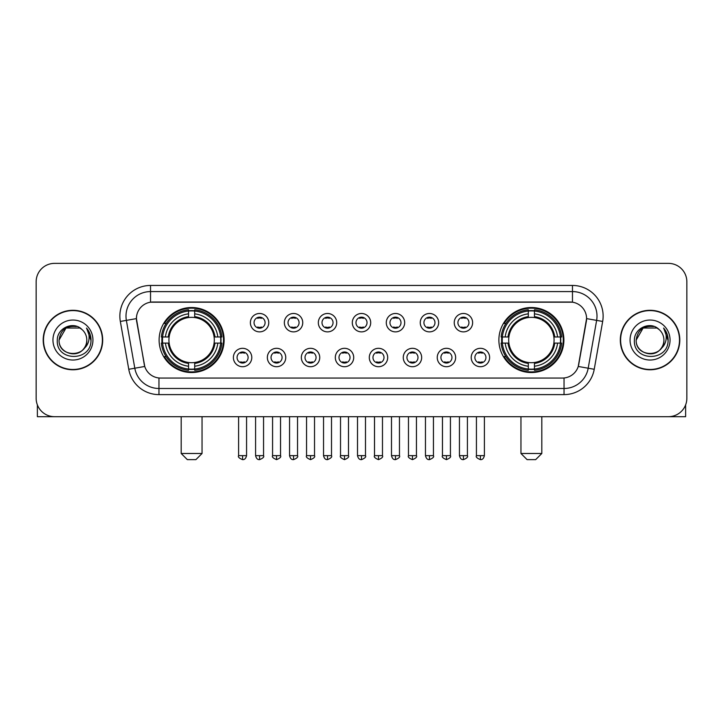<?xml version="1.0" encoding="UTF-8"?>
<svg xmlns="http://www.w3.org/2000/svg" width="723" height="723" viewBox="0 0 723 723"><rect width="100%" height="100%" fill="white"/><g stroke="black" fill="none" stroke-linecap="round" stroke-linejoin="round"><path stroke-width="1.08" d="M498.879 340.036A32.508 32.508 0 0 0 531.378 372.535A32.508 32.508 0 0 0 563.886 340.036A32.508 32.508 0 0 0 531.378 307.528A32.508 32.508 0 0 0 498.879 340.036M159.114 340.036A32.508 32.508 0 0 0 191.622 372.535A32.508 32.508 0 0 0 224.121 340.036A32.508 32.508 0 0 0 191.622 307.528A32.508 32.508 0 0 0 159.114 340.036M251.785 357.514A9.2 9.2 0 0 1 242.585 366.715A9.2 9.2 0 0 1 233.384 357.514A9.2 9.2 0 0 1 242.585 348.314A9.2 9.2 0 0 1 251.785 357.514M237.063 357.514A5.522 5.522 0 0 0 242.585 363.036A5.522 5.522 0 0 0 248.106 357.514A5.522 5.522 0 0 0 242.585 351.993A5.522 5.522 0 0 0 237.063 357.514M285.757 357.514A9.2 9.2 0 0 1 276.557 366.715A9.2 9.2 0 0 1 267.356 357.514A9.2 9.2 0 0 1 276.557 348.314A9.2 9.2 0 0 1 285.757 357.514M271.044 357.514A5.522 5.522 0 0 0 276.557 363.036A5.522 5.522 0 0 0 282.078 357.514A5.522 5.522 0 0 0 276.557 351.993A5.522 5.522 0 0 0 271.044 357.514M319.738 357.514A9.2 9.2 0 0 1 310.538 366.715A9.2 9.2 0 0 1 301.337 357.514A9.2 9.2 0 0 1 310.538 348.314A9.2 9.2 0 0 1 319.738 357.514M305.016 357.514A5.522 5.522 0 0 0 310.538 363.036A5.522 5.522 0 0 0 316.059 357.514A5.522 5.522 0 0 0 310.538 351.993A5.522 5.522 0 0 0 305.016 357.514M353.71 357.514A9.2 9.2 0 0 1 344.51 366.715A9.2 9.2 0 0 1 335.309 357.514A9.2 9.2 0 0 1 344.51 348.314A9.2 9.2 0 0 1 353.71 357.514M338.997 357.514A5.522 5.522 0 0 0 344.51 363.036A5.522 5.522 0 0 0 350.031 357.514A5.522 5.522 0 0 0 344.51 351.993A5.522 5.522 0 0 0 338.997 357.514M387.691 357.514A9.2 9.2 0 0 1 378.491 366.715A9.2 9.2 0 0 1 369.29 357.514A9.2 9.2 0 0 1 378.491 348.314A9.2 9.2 0 0 1 387.691 357.514M372.969 357.514A5.522 5.522 0 0 0 378.491 363.036A5.522 5.522 0 0 0 384.003 357.514A5.522 5.522 0 0 0 378.491 351.993A5.522 5.522 0 0 0 372.969 357.514M421.663 357.514A9.2 9.2 0 0 1 412.462 366.715A9.2 9.2 0 0 1 403.262 357.514A9.2 9.2 0 0 1 412.462 348.314A9.2 9.2 0 0 1 421.663 357.514M406.941 357.514A5.522 5.522 0 0 0 412.462 363.036A5.522 5.522 0 0 0 417.984 357.514A5.522 5.522 0 0 0 412.462 351.993A5.522 5.522 0 0 0 406.941 357.514M455.644 357.514A9.2 9.2 0 0 1 446.443 366.715A9.2 9.2 0 0 1 437.243 357.514A9.2 9.2 0 0 1 446.443 348.314A9.2 9.2 0 0 1 455.644 357.514M440.922 357.514A5.522 5.522 0 0 0 446.443 363.036A5.522 5.522 0 0 0 451.956 357.514A5.522 5.522 0 0 0 446.443 351.993A5.522 5.522 0 0 0 440.922 357.514M489.616 357.514A9.2 9.2 0 0 1 480.415 366.715A9.2 9.2 0 0 1 471.215 357.514A9.2 9.2 0 0 1 480.415 348.314A9.2 9.2 0 0 1 489.616 357.514M474.894 357.514A5.522 5.522 0 0 0 480.415 363.036A5.522 5.522 0 0 0 485.937 357.514A5.522 5.522 0 0 0 480.415 351.993A5.522 5.522 0 0 0 474.894 357.514M268.766 322.675A9.2 9.2 0 0 1 259.575 331.875A9.2 9.2 0 0 1 250.375 322.675A9.2 9.2 0 0 1 259.575 313.484A9.2 9.2 0 0 1 268.766 322.675M254.053 322.675A5.522 5.522 0 0 0 259.575 328.197A5.522 5.522 0 0 0 265.088 322.675A5.522 5.522 0 0 0 259.575 317.162A5.522 5.522 0 0 0 254.053 322.675M302.747 322.675A9.2 9.2 0 0 1 293.547 331.875A9.2 9.2 0 0 1 284.347 322.675A9.2 9.2 0 0 1 293.547 313.484A9.2 9.2 0 0 1 302.747 322.675M288.025 322.675A5.522 5.522 0 0 0 293.547 328.197A5.522 5.522 0 0 0 299.069 322.675A5.522 5.522 0 0 0 293.547 317.162A5.522 5.522 0 0 0 288.025 322.675M336.719 322.675A9.2 9.2 0 0 1 327.528 331.875A9.2 9.2 0 0 1 318.328 322.675A9.2 9.2 0 0 1 327.528 313.484A9.2 9.2 0 0 1 336.719 322.675M322.006 322.675A5.522 5.522 0 0 0 327.528 328.197A5.522 5.522 0 0 0 333.041 322.675A5.522 5.522 0 0 0 327.528 317.162A5.522 5.522 0 0 0 322.006 322.675M370.7 322.675A9.2 9.2 0 0 1 361.5 331.875A9.2 9.2 0 0 1 352.3 322.675A9.2 9.2 0 0 1 361.5 313.484A9.2 9.2 0 0 1 370.7 322.675M355.978 322.675A5.522 5.522 0 0 0 361.5 328.197A5.522 5.522 0 0 0 367.022 322.675A5.522 5.522 0 0 0 361.5 317.162A5.522 5.522 0 0 0 355.978 322.675M404.672 322.675A9.2 9.2 0 0 1 395.472 331.875A9.2 9.2 0 0 1 386.281 322.675A9.2 9.2 0 0 1 395.472 313.484A9.2 9.2 0 0 1 404.672 322.675M389.959 322.675A5.522 5.522 0 0 0 395.472 328.197A5.522 5.522 0 0 0 400.994 322.675A5.522 5.522 0 0 0 395.472 317.162A5.522 5.522 0 0 0 389.959 322.675M438.653 322.675A9.2 9.2 0 0 1 429.453 331.875A9.2 9.2 0 0 1 420.253 322.675A9.2 9.2 0 0 1 429.453 313.484A9.2 9.2 0 0 1 438.653 322.675M423.931 322.675A5.522 5.522 0 0 0 429.453 328.197A5.522 5.522 0 0 0 434.975 322.675A5.522 5.522 0 0 0 429.453 317.162A5.522 5.522 0 0 0 423.931 322.675M472.625 322.675A9.2 9.2 0 0 1 463.425 331.875A9.2 9.2 0 0 1 454.234 322.675A9.2 9.2 0 0 1 463.425 313.484A9.2 9.2 0 0 1 472.625 322.675M457.912 322.675A5.522 5.522 0 0 0 463.425 328.197A5.522 5.522 0 0 0 468.947 322.675A5.522 5.522 0 0 0 463.425 317.162A5.522 5.522 0 0 0 457.912 322.675M128.766 369.281L120.334 321.446A30.664 30.664 0 0 1 150.529 285.449L572.471 285.449A30.664 30.664 0 0 1 602.666 321.446L594.234 369.281A30.664 30.664 0 0 1 564.039 394.613L158.961 394.613A30.664 30.664 0 0 1 128.766 369.281L144.754 366.462L136.674 321.446A16.557 16.557 0 0 1 152.978 302.015L570.022 302.015A16.557 16.557 0 0 1 586.326 321.446L578.752 364.374A16.557 16.557 0 0 1 562.449 378.057L160.551 378.057A16.557 16.557 0 0 1 144.248 364.374L136.421 318.608L126.371 320.379A24.528 24.528 0 0 1 150.529 291.586L572.471 291.586A24.528 24.528 0 0 1 596.629 320.379L588.197 368.215A24.528 24.528 0 0 1 564.039 388.486L158.961 388.486A24.528 24.528 0 0 1 134.803 368.215L126.371 320.379A24.528 24.528 0 0 1 126.001 316.114M162.033 343.1A29.742 29.742 0 0 1 162.033 336.972M501.798 343.1A29.742 29.742 0 0 1 501.798 336.972M43.199 340.036A29.742 29.742 0 0 0 72.951 369.778A29.742 29.742 0 0 0 102.693 340.036A29.742 29.742 0 0 0 72.951 310.294A29.742 29.742 0 0 0 43.199 340.036M620.307 340.036A29.742 29.742 0 0 0 650.049 369.778A29.742 29.742 0 0 0 679.801 340.036A29.742 29.742 0 0 0 650.049 310.294A29.742 29.742 0 0 0 620.307 340.036M150.529 285.449L150.529 302.196L572.471 302.196L572.471 285.449M136.421 318.572L136.602 316.114M562.449 378.057L160.551 378.057M602.666 321.446L586.579 318.608L578.246 366.462L594.234 369.281M578.752 364.374L578.653 364.898M144.347 364.898L144.248 364.374M686.85 281.771A18.4 18.4 0 0 0 668.45 263.371L54.55 263.371A18.4 18.4 0 0 0 36.15 281.771L36.15 398.301A18.4 18.4 0 0 0 54.55 416.692L668.45 416.692A18.4 18.4 0 0 0 686.85 398.301L686.85 281.771L686.85 398.301M36.15 281.771L36.15 398.301M668.45 263.371L54.55 263.371M54.55 416.692L668.45 416.692M102.386 340.036A29.435 29.435 0 0 0 72.951 310.601A29.435 29.435 0 0 0 43.507 340.036A29.435 29.435 0 0 0 72.951 369.471A29.435 29.435 0 0 0 102.386 340.036M79.873 328.034L82.024 329.561A13.864 13.864 0 0 1 86.805 340.036C87.655 357.912 58.238 357.912 59.087 340.036L66.019 328.034L79.873 328.034L82.024 329.561C73.52 320.651 57.144 327.989 57.298 340.036C55.743 361.428 90.429 361.988 90.99 341.075L91.026 340.036C90.971 335.49 89.462 331.496 86.489 328.061C88.748 331.767 89.544 335.761 88.875 340.036C88.224 343.669 86.462 346.642 83.57 348.938A13.864 13.864 0 0 0 86.805 340.036C87.655 357.912 58.238 357.912 59.087 340.036C60.434 330.077 66.145 325.585 76.222 326.57M83.57 348.938C76.213 358.888 58.364 352.526 59.087 340.036M52.951 340.036A19.991 19.991 0 0 0 72.951 360.027A19.991 19.991 0 0 0 92.942 340.036A19.991 19.991 0 0 0 72.951 320.045A19.991 19.991 0 0 0 52.951 340.036M86.624 328.215L91.017 340.56M37.379 404.907L37.379 416.692L108.522 416.692M679.493 340.036A29.435 29.435 0 0 0 650.049 310.601A29.435 29.435 0 0 0 620.614 340.036A29.435 29.435 0 0 0 650.049 369.471A29.435 29.435 0 0 0 679.493 340.036M659.132 329.561A13.864 13.864 0 0 1 663.913 340.036C664.762 357.912 635.345 357.912 636.195 340.036L643.127 328.034L656.981 328.034L659.132 329.561C650.628 320.651 634.252 327.989 634.405 340.036C632.842 361.428 667.537 361.988 668.097 341.075L668.124 340.036C668.079 335.49 666.561 331.496 663.587 328.061C665.856 331.767 666.651 335.761 665.982 340.036C665.332 343.669 663.56 346.642 660.677 348.938A13.864 13.864 0 0 0 663.913 340.036C664.762 357.912 635.345 357.912 636.195 340.036C637.541 330.077 643.253 325.585 653.33 326.57M660.677 348.938C653.312 358.888 635.472 352.526 636.195 340.036M630.058 340.036A19.991 19.991 0 0 0 650.049 360.027A19.991 19.991 0 0 0 670.049 340.036A19.991 19.991 0 0 0 650.049 320.045A19.991 19.991 0 0 0 630.058 340.036M663.723 328.215L668.124 340.56M195.915 459.629L187.329 459.629L181.193 453.493L202.042 453.493L195.915 459.629M214.098 343.1A22.693 22.693 0 0 0 194.686 317.551L194.686 317.551A22.693 22.693 0 0 0 169.137 343.1A22.693 22.693 0 0 0 214.098 343.1L215.011 343.1L214.098 343.1A22.693 22.693 0 0 1 194.686 362.521L194.686 366.227A26.371 26.371 0 0 0 217.813 343.1L221.88 343.1A30.42 30.42 0 0 1 194.686 370.303L194.686 369.064A29.191 29.191 0 0 0 220.651 343.1M162.648 343.1A29.128 29.128 0 0 1 162.648 336.972M194.686 311.062A29.128 29.128 0 0 0 188.549 311.062M220.587 336.972A29.128 29.128 0 0 1 220.587 343.1M221.88 336.972A30.42 30.42 0 0 0 194.686 309.769L194.686 311.007A29.191 29.191 0 0 1 220.651 336.972L221.88 336.972M161.356 343.1A30.42 30.42 0 0 0 188.549 370.303L188.549 369.064A29.191 29.191 0 0 1 162.585 343.1L161.356 343.1M220.651 336.972L217.813 336.972A26.371 26.371 0 0 0 194.686 313.845L194.686 311.007M194.686 369.064L194.686 366.227M162.585 343.1L165.422 343.1A26.371 26.371 0 0 0 188.549 366.227L188.549 369.064M194.686 313.845L194.686 316.647A23.588 23.588 0 0 1 215.011 336.972L217.813 336.972M217.813 343.1L215.011 343.1A23.588 23.588 0 0 1 194.686 363.425M188.549 366.227L188.549 362.521A22.693 22.693 0 0 1 169.137 343.1L165.422 343.1M214.098 336.972L215.011 336.972M194.686 369.001A29.128 29.128 0 0 1 188.549 369.001M188.549 309.769A30.42 30.42 0 0 0 161.356 336.972L162.585 336.972A29.191 29.191 0 0 1 188.549 311.007L188.549 309.769M188.549 311.007L188.549 313.845A26.371 26.371 0 0 0 165.422 336.972L162.585 336.972M188.549 317.514L188.549 313.845M165.422 336.972L168.233 336.972A23.588 23.588 0 0 1 188.549 316.647M188.549 362.521L188.549 363.425A23.588 23.588 0 0 1 168.233 343.1M166.1 323.479L164.365 323.479A31.893 31.893 0 0 1 223.506 340.036A31.893 31.893 0 0 1 164.365 356.593L166.1 356.593M535.671 459.629L527.085 459.629L520.958 453.493L541.807 453.493L535.671 459.629M553.863 343.1A22.693 22.693 0 0 0 534.451 317.551L534.451 317.551A22.693 22.693 0 0 0 508.902 343.1A22.693 22.693 0 0 0 553.863 343.1L554.767 343.1L553.863 343.1A22.693 22.693 0 0 1 534.451 362.521L534.451 366.227A26.371 26.371 0 0 0 557.578 343.1L561.644 343.1A30.42 30.42 0 0 1 534.451 370.303L534.451 369.064A29.191 29.191 0 0 0 560.415 343.1M502.413 343.1A29.128 29.128 0 0 1 502.413 336.972M534.451 311.062A29.128 29.128 0 0 0 528.314 311.062M560.352 336.972A29.128 29.128 0 0 1 560.352 343.1M561.644 336.972A30.42 30.42 0 0 0 534.451 309.769L534.451 311.007A29.191 29.191 0 0 1 560.415 336.972L561.644 336.972M501.12 343.1A30.42 30.42 0 0 0 528.314 370.303L528.314 369.064A29.191 29.191 0 0 1 502.349 343.1L501.12 343.1M560.415 336.972L557.578 336.972A26.371 26.371 0 0 0 534.451 313.845L534.451 311.007M534.451 369.064L534.451 366.227M502.349 343.1L505.187 343.1A26.371 26.371 0 0 0 528.314 366.227L528.314 369.064M534.451 313.845L534.451 316.647A23.588 23.588 0 0 1 554.767 336.972L557.578 336.972M557.578 343.1L554.767 343.1A23.588 23.588 0 0 1 534.451 363.425M528.314 366.227L528.314 362.521A22.693 22.693 0 0 1 508.902 343.1L505.187 343.1M553.863 336.972L554.767 336.972M534.451 369.001A29.128 29.128 0 0 1 528.314 369.001M528.314 309.769A30.42 30.42 0 0 0 501.12 336.972L502.349 336.972A29.191 29.191 0 0 1 528.314 311.007L528.314 309.769M528.314 311.007L528.314 313.845A26.371 26.371 0 0 0 505.187 336.972L502.349 336.972M528.314 317.514L528.314 313.845M505.187 336.972L507.989 336.972A23.588 23.588 0 0 1 528.314 316.647M528.314 362.521L528.314 363.425A23.588 23.588 0 0 1 507.989 343.1M505.865 323.479L504.13 323.479A31.893 31.893 0 0 1 563.271 340.036A31.893 31.893 0 0 1 504.13 356.593L505.865 356.593M257.731 327.881L257.731 327.013A4.709 4.709 0 0 0 261.41 327.013L261.41 327.881M261.41 317.478L261.41 318.346A4.709 4.709 0 0 0 257.731 318.346L257.731 317.478M291.703 327.881L291.703 327.013A4.709 4.709 0 0 0 295.391 327.013L295.391 327.881M295.391 317.478L295.391 318.346A4.709 4.709 0 0 0 291.703 318.346L291.703 317.478M325.684 327.881L325.684 327.013A4.709 4.709 0 0 0 329.363 327.013L329.363 327.881M329.363 317.478L329.363 318.346A4.709 4.709 0 0 0 325.684 318.346L325.684 317.478M359.656 327.881L359.656 327.013A4.709 4.709 0 0 0 363.344 327.013L363.344 327.881M363.344 317.478L363.344 318.346A4.709 4.709 0 0 0 359.656 318.346L359.656 317.478M393.637 327.881L393.637 327.013A4.709 4.709 0 0 0 397.316 327.013L397.316 327.881M397.316 317.478L397.316 318.346A4.709 4.709 0 0 0 393.637 318.346L393.637 317.478M427.609 327.881L427.609 327.013A4.709 4.709 0 0 0 431.297 327.013L431.297 327.881M431.297 317.478L431.297 318.346A4.709 4.709 0 0 0 427.609 318.346L427.609 317.478M461.59 327.881L461.59 327.013A4.709 4.709 0 0 0 465.269 327.013L465.269 327.881M465.269 317.478L465.269 318.346A4.709 4.709 0 0 0 461.59 318.346L461.59 317.478M240.741 362.72L240.741 361.843A4.709 4.709 0 0 0 244.419 361.843L244.419 362.72M244.419 352.309L244.419 353.186A4.709 4.709 0 0 0 240.741 353.186L240.741 352.309M274.722 362.72L274.722 361.843A4.709 4.709 0 0 0 278.4 361.843L278.4 362.72M278.4 352.309L278.4 353.186A4.709 4.709 0 0 0 274.722 353.186L274.722 352.309M308.694 362.72L308.694 361.843A4.709 4.709 0 0 0 312.372 361.843L312.372 362.72M312.372 352.309L312.372 353.186A4.709 4.709 0 0 0 308.694 353.186L308.694 352.309M342.675 362.72L342.675 361.843A4.709 4.709 0 0 0 346.353 361.843L346.353 362.72M346.353 352.309L346.353 353.186A4.709 4.709 0 0 0 342.675 353.186L342.675 352.309M376.647 362.72L376.647 361.843A4.709 4.709 0 0 0 380.325 361.843L380.325 362.72M380.325 352.309L380.325 353.186A4.709 4.709 0 0 0 376.647 353.186L376.647 352.309M410.628 362.72L410.628 361.843A4.709 4.709 0 0 0 414.306 361.843L414.306 362.72M414.306 352.309L414.306 353.186A4.709 4.709 0 0 0 410.628 353.186L410.628 352.309M444.6 362.72L444.6 361.843A4.709 4.709 0 0 0 448.278 361.843L448.278 362.72M448.278 352.309L448.278 353.186A4.709 4.709 0 0 0 444.6 353.186L444.6 352.309M478.581 362.72L478.581 361.843A4.709 4.709 0 0 0 482.259 361.843L482.259 362.72M482.259 352.309L482.259 353.186A4.709 4.709 0 0 0 478.581 353.186L478.581 352.309M685.621 404.907L685.621 416.692L614.478 416.692M564.039 377.984L564.039 394.613M158.961 394.613L158.961 377.984M120.334 321.446L126.371 320.379M188.549 369.281A29.408 29.408 0 0 0 194.686 369.281M220.867 343.1A29.408 29.408 0 0 0 220.867 336.972M194.686 310.791A29.408 29.408 0 0 0 188.549 310.791M528.314 369.281A29.408 29.408 0 0 0 534.451 369.281M560.623 343.1A29.408 29.408 0 0 0 560.623 336.972M534.451 310.791A29.408 29.408 0 0 0 528.314 310.791M259.575 455.644L255.581 455.644C256.276 458.481 257.614 459.81 259.575 459.629L259.575 455.644L263.561 455.644L263.561 416.692M293.547 455.644L289.562 455.644C290.257 458.481 291.586 459.81 293.547 459.629L293.547 455.644L297.533 455.644L297.533 416.692M327.528 455.644L323.533 455.644C324.229 458.481 325.558 459.81 327.528 459.629L327.528 455.644L331.514 455.644L331.514 416.692M361.5 455.644L357.514 455.644C358.21 458.481 359.539 459.81 361.5 459.629L361.5 455.644L365.486 455.644L365.486 416.692M395.472 455.644L391.486 455.644C392.182 458.481 393.511 459.81 395.472 459.629L395.472 455.644L399.467 455.644L399.467 416.692M429.453 455.644L425.467 455.644C426.163 458.481 427.492 459.81 429.453 459.629L429.453 455.644L433.439 455.644L433.439 416.692M463.425 455.644L459.439 455.644C460.135 458.481 461.464 459.81 463.425 459.629L463.425 455.644L467.42 455.644L467.42 416.692M242.585 455.644L238.599 455.644C237.786 456.918 239.114 458.246 242.585 459.629L242.585 455.644L246.57 455.644L246.57 416.692M276.557 455.644L272.571 455.644C271.767 456.918 273.095 458.246 276.557 459.629L276.557 455.644L280.542 455.644L280.542 416.692M310.538 455.644L306.552 455.644C305.739 456.918 307.067 458.246 310.538 459.629L310.538 455.644L314.523 455.644L314.523 416.692M344.51 455.644L340.524 455.644C339.72 456.918 341.048 458.246 344.51 459.629L344.51 455.644L348.495 455.644L348.495 416.692M378.491 455.644L374.505 455.644C373.692 456.918 375.02 458.246 378.491 459.629L378.491 455.644L382.476 455.644L382.476 416.692M412.462 455.644L408.477 455.644C407.673 456.918 409.001 458.246 412.462 459.629L412.462 455.644L416.448 455.644L416.448 416.692M446.443 455.644L442.458 455.644C441.645 456.918 442.973 458.246 446.443 459.629L446.443 455.644L450.429 455.644L450.429 416.692M480.415 455.644L476.43 455.644C475.626 456.918 476.954 458.246 480.415 459.629L480.415 455.644L484.401 455.644L484.401 416.692M202.042 416.692L202.042 453.493M181.193 416.692L181.193 453.493M541.807 416.692L541.807 453.493M520.958 416.692L520.958 453.493M255.581 455.644L255.581 416.692M263.561 455.644C264.365 456.918 263.036 458.246 259.575 459.629M289.562 455.644L289.562 416.692M297.533 455.644C298.346 456.918 297.017 458.246 293.547 459.629M323.533 455.644L323.533 416.692M331.514 455.644C332.318 456.918 330.989 458.246 327.528 459.629M357.514 455.644L357.514 416.692M365.486 455.644C366.299 456.918 364.97 458.246 361.5 459.629M391.486 455.644L391.486 416.692M399.467 455.644C400.271 456.918 398.942 458.246 395.472 459.629M425.467 455.644L425.467 416.692M433.439 455.644C434.252 456.918 432.923 458.246 429.453 459.629M459.439 455.644L459.439 416.692M467.42 455.644C468.224 456.918 466.895 458.246 463.425 459.629M238.599 455.644L238.599 416.692M246.57 455.644C245.874 458.481 244.546 459.81 242.585 459.629M272.571 455.644L272.571 416.692M280.542 455.644C281.355 456.918 280.027 458.246 276.557 459.629M306.552 455.644L306.552 416.692M314.523 455.644C315.327 456.918 313.999 458.246 310.538 459.629M340.524 455.644L340.524 416.692M348.495 455.644C349.308 456.918 347.98 458.246 344.51 459.629M374.505 455.644L374.505 416.692M382.476 455.644C383.28 456.918 381.952 458.246 378.491 459.629M408.477 455.644L408.477 416.692M416.448 455.644C417.261 456.918 415.933 458.246 412.462 459.629M442.458 455.644L442.458 416.692M450.429 455.644C451.233 456.918 449.905 458.246 446.443 459.629M476.43 455.644L476.43 416.692M484.401 455.644C483.705 458.481 482.377 459.81 480.415 459.629"/></g></svg>
